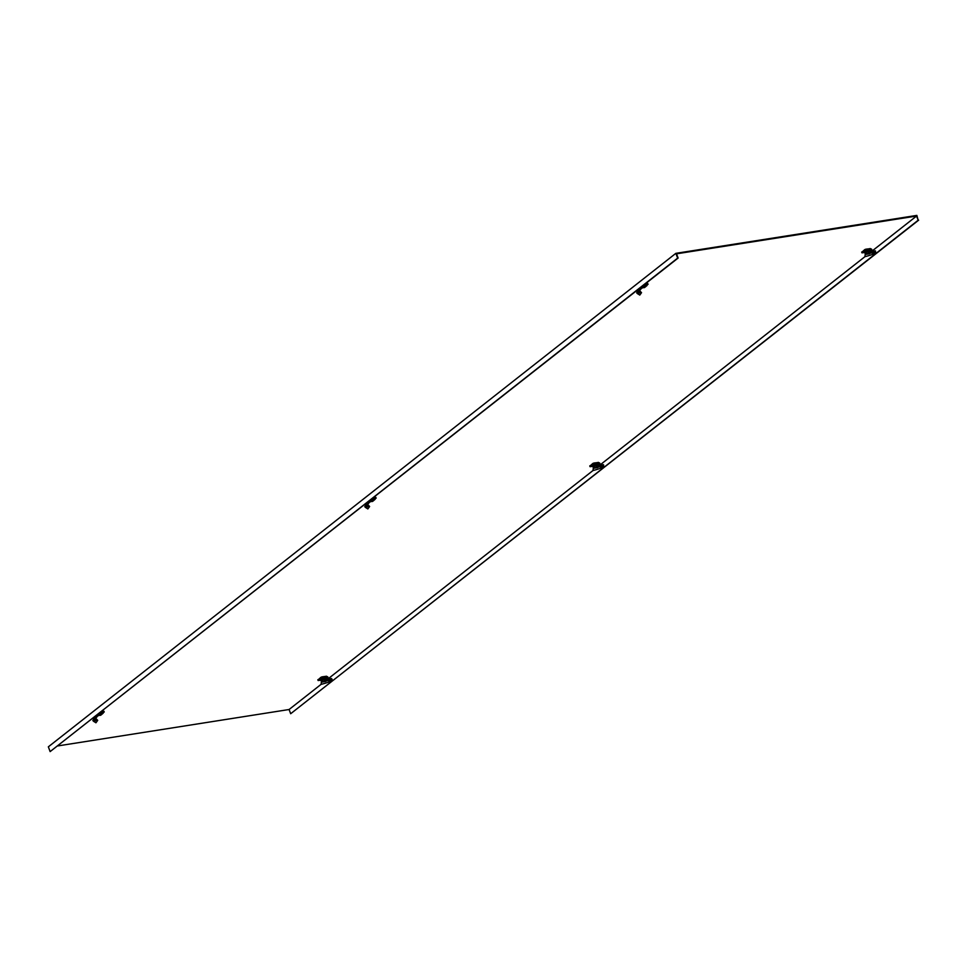 <?xml version="1.0" encoding="UTF-8"?>
<svg xmlns="http://www.w3.org/2000/svg" width="967" height="967" viewBox="0 0 967 967"><rect width="100%" height="100%" fill="white"/><g stroke="black" fill="none" stroke-linecap="round" stroke-linejoin="round"><path stroke-width="1.45" d="M918.167 220.246L916.861 215.399L675.848 253.342L48.35 746.826L50.139 751.601L678.121 258.044L676.537 253.813L916.595 216.028L918.167 220.246L290.668 713.731L289.085 709.512L57.73 745.932M50.139 751.601L677.637 258.116L675.848 253.342M290.668 713.731L918.65 220.174M916.595 216.028L872.282 250.876M868.934 252.351L868.028 252.182L871.17 249.716L871.69 251.094L868.934 252.351L870.203 253.366L872.427 252.29L869.14 253.898L869.067 253.221L865.247 253.862L864.933 256.678L600.362 464.716M597.014 466.191L596.107 466.021L599.25 463.556L599.77 464.934L597.014 466.191L598.283 467.206L600.507 466.13L597.219 467.75L597.147 467.061L593.327 467.714L593.013 470.518L328.442 678.556M321.092 684.346L289.085 709.512M866.372 251.625L864.703 252.943L868.922 251.227L866.372 251.625L865.985 250.574M868.922 251.227L868.535 250.163M864.703 252.943L864.305 251.879M642.245 287.731L644.433 287.61L646.113 286.305L644.687 286.522M875.195 251.819L875.026 251.057L871.811 251.613L871.69 253.016L874.241 252.713L875.498 251.698L875.232 250.912L874.241 252.713M868.632 250.163L866.057 250.55L864.329 251.94M865.247 253.862L864.933 256.678C872.959 254.659 876.489 252.991 875.498 251.698L875.461 250.888L875.365 251.71M868.052 253.318L868.161 253.983L865.477 254.478M868.269 252.81L869.14 253.898L868.161 253.983M861.911 252.169L864.74 249.619L865.018 250.356L861.972 252.846L864.546 252.532M865.018 250.356L871.17 249.716M864.74 249.619L865.803 249.196L866.081 249.921M868.801 250.888L870.747 249.365L870.469 248.628L865.803 249.196M870.469 248.628L871.037 249.51M871.412 249.015A1.221 0.919 51.8 0 1 871.799 249.607L872.597 252.073M871.811 251.613L875.461 250.888M871.34 252.351L873.975 251.976M872.427 252.29L871.158 251.275M638.111 294.089L640.625 291.961L641.532 292.687L639.767 295.092L637.18 293.412L639.936 289.157L647.008 285.591L646.766 284.818L645.4 284.939L641.943 286.679L642.511 287.247M642.451 286.184L644.203 285.483M641.181 287.284L642.003 286.728M640.819 287.537L641.943 286.655M641.883 286.474L642.596 286.981M645.219 283.911L647.455 283.561L647.733 284.298L643.974 284.89M647.733 284.298L646.923 285.325M647.455 283.561L647.854 284.286M639.211 290.559L639.707 291.115L640.057 289.048M640.178 291.272L639.296 291.019M640.42 291.768L639.707 291.115M640.456 291.514L641.532 292.687M637.18 293.412L636.673 292.82L639.465 288.492L646.766 284.818M639.828 291.26L637.628 293.75M641.435 288.093L639.598 290.209L641.435 288.093M594.451 465.465L592.783 466.783L597.014 465.067L594.451 465.465L594.064 464.414M597.014 465.067L596.639 464.075M592.783 466.783L592.384 465.719M322.531 679.305L320.863 680.623L325.093 678.907L322.531 679.305L322.144 678.266M325.093 678.907L324.694 677.855M320.863 680.623L320.464 679.559M603.275 465.659L603.106 464.897L599.891 465.453L599.77 466.856L602.32 466.553L603.577 465.538L603.311 464.752L602.32 466.553M592.408 465.792L593.98 464.462L596.663 464.003M593.327 467.714L593.013 470.518C601.039 468.499 604.568 466.831 603.577 465.538L603.541 464.728L603.444 465.55M596.131 467.158L596.24 467.823L593.569 468.318M596.349 466.65L597.219 467.75L596.24 467.823M589.991 466.009L592.831 463.459L593.097 464.196L590.051 466.686L592.626 466.372M593.097 464.196L599.25 463.556M592.831 463.459L593.883 463.036L594.161 463.773M596.881 464.74L598.827 463.205L598.549 462.468L593.883 463.036M598.549 462.468L599.117 463.35M599.492 462.867A1.221 0.919 51.8 0 1 599.891 463.447L600.676 465.913M599.891 465.453L603.541 464.728M599.419 466.203L602.054 465.828M600.507 466.13L599.238 465.115M327.97 679.305L331.621 678.568L327.97 679.305L327.849 680.695L332.165 679.728L331.621 678.568L331.669 679.378C332.648 680.683 329.131 682.339 321.092 684.37L321.407 681.554L321.092 684.37M320.488 679.632L322.059 678.302L324.719 677.915M325.093 680.031L324.199 679.861L327.329 677.396L327.849 678.786L325.093 680.031L326.363 681.046L328.587 679.97L325.311 681.59L325.238 680.901L321.407 681.554M324.223 680.998L324.32 681.675L321.648 682.158M324.428 680.49L325.311 681.59L324.32 681.675M318.07 679.849L320.911 677.311L321.189 678.036L318.131 680.526L320.706 680.224M321.189 678.036L327.329 677.396M320.911 677.311L321.963 676.876L322.241 677.613M324.972 678.58L326.906 677.045L326.495 676.235L321.963 676.876M326.641 676.32L327.197 677.202M327.571 676.707A1.221 0.919 51.8 0 1 327.97 677.299L328.756 679.765M327.499 680.043L330.134 679.668L330.412 680.405M331.355 679.511L331.185 678.737L330.134 679.668M331.621 678.568L331.5 679.402M328.587 679.97L327.317 678.955M366.191 507.929L368.705 505.801L369.612 506.527L367.847 508.944L365.272 507.252L368.016 502.997L375.087 499.431L374.845 498.658L373.48 498.779L370.023 500.519L370.591 501.087M370.53 500.036L372.283 499.323M369.261 501.124L370.083 500.568M368.898 501.377L370.023 500.519M369.962 500.314L370.675 500.821M373.298 497.763L375.534 497.401L375.812 498.138L372.065 498.73M375.812 498.138L375.015 499.177M375.534 497.401L375.945 498.126M367.303 504.399L367.786 504.955L368.137 502.888M368.258 505.125L367.387 504.859M368.5 505.608L367.786 504.955M368.536 505.354L369.612 506.527M365.272 507.252L364.752 506.66L367.545 502.332L374.845 498.658M367.907 505.1L365.707 507.59M369.515 501.946L367.678 504.061L369.515 501.946M94.27 721.769L96.785 719.653L97.703 720.367L95.938 722.784L93.352 721.092L96.096 716.837L103.167 713.271L102.937 712.51L101.559 712.619L98.102 714.359L98.682 714.927M98.622 713.876L100.363 713.163M97.341 714.964L98.163 714.42M96.978 715.217L98.102 714.359M98.042 714.154L98.755 714.661M101.378 711.603L103.614 711.253L103.892 711.978L100.145 712.57M103.892 711.978L103.094 713.017M103.614 711.253L104.025 711.966M95.382 718.239L95.866 718.795L96.216 716.728M96.337 718.964L95.467 718.699M96.579 719.448L95.866 718.795M96.615 719.194L97.703 720.367M93.352 721.092L92.832 720.5L95.636 716.172L102.937 712.51M95.999 718.94L93.787 721.442M97.594 715.785L95.769 717.901L97.594 715.785M370.337 501.571L372.513 501.462L374.193 500.144L372.766 500.362M98.416 715.411L100.604 715.302L102.272 713.984L100.858 714.214M861.815 251.928L862.093 252.653M870.01 248.531L870.276 249.268M589.894 465.768L590.172 466.505M598.09 462.371L598.368 463.108M598.416 462.395L598.694 463.133M598.452 462.431L598.73 463.169M317.986 679.608L318.252 680.345M326.169 676.211L326.447 676.948M326.495 676.235L326.773 676.973M326.532 676.271L326.81 677.009M861.972 252.846L861.694 252.109M875.365 250.888L872.355 251.13M648.071 284.346L647.793 283.609M639.683 290.511L641.858 287.876M639.465 288.492L641.302 287.187M590.051 466.686L589.773 465.949M603.444 464.728L600.434 464.97M318.131 680.526L317.853 679.789M331.524 678.568L328.514 678.822M376.151 498.186L375.873 497.449M367.762 504.351L369.938 501.716M367.545 502.332L369.382 501.027M104.231 712.026L103.965 711.289M95.854 718.191L98.018 715.556M95.636 716.172L97.462 714.879"/></g></svg>
